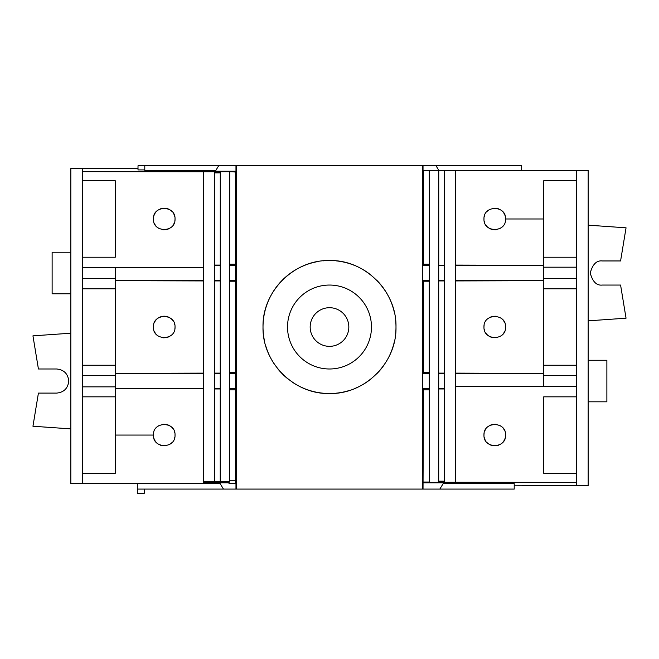 <?xml version="1.0" encoding="UTF-8"?>
<svg xmlns="http://www.w3.org/2000/svg" width="659" height="659" viewBox="0 0 659 659"><rect width="100%" height="100%" fill="white"/><g stroke="black" fill="none" stroke-linecap="round" stroke-linejoin="round"><path stroke-width="0.99" d="M70.826 333.207L32.95 335.851L38.42 368.991L56.699 368.991C63.964 369.757 67.984 373.777 68.75 381.042C67.984 388.308 63.964 392.327 56.699 393.094L38.42 393.094L32.95 426.233L70.826 428.885M203.615 267.488L203.615 171.793L82.457 171.678L82.457 180.755L115.292 180.755L115.292 257.216L82.457 257.216L82.457 267.488L203.656 267.488L203.656 388.621L115.292 388.711L115.292 386.849L82.457 386.849L82.457 483.681L70.826 483.681L70.826 168.539L82.457 168.613L82.457 171.678M175.022 218.986C175.689 232.915 152.74 232.915 153.415 218.986C152.756 205.04 175.689 205.048 175.022 218.986A10.808 10.808 -130 0 1 174.816 221.086M203.656 388.621L115.292 388.621L115.292 396.833L82.457 396.833L115.292 396.833L115.292 473.294L82.457 473.294L115.292 473.294M115.292 435.064L153.415 435.064C152.748 421.126 175.689 421.126 175.022 435.064C175.673 449.01 152.756 449.001 153.415 435.064A10.808 10.808 -130 0 1 153.621 432.963M82.457 473.294L82.457 483.681L203.606 483.681L203.615 388.958M455.385 386.561L455.385 482.256L576.543 482.372L576.543 473.294L543.708 473.294L543.708 396.833L576.543 396.833L576.543 386.561L455.344 386.561L455.385 265.083L543.708 265.33L543.708 267.192L576.543 267.192L576.543 257.216L576.543 288.79L576.543 278.403L543.708 278.403L576.543 278.403M484.184 432.963A10.808 10.808 50 0 0 483.978 435.064C483.311 421.126 506.26 421.126 505.585 435.064A10.808 10.808 50 0 0 505.379 432.963M455.344 265.429L543.708 265.429L543.708 257.216L576.543 257.216L543.708 257.216L543.708 180.755L576.543 180.755L576.543 170.368L588.174 170.368L588.174 485.502L576.543 485.428L576.543 482.372M543.708 218.986L505.585 218.986C506.252 232.915 483.311 232.924 483.978 218.986C483.327 205.04 506.244 205.048 505.585 218.986A10.808 10.808 50 0 1 505.379 221.086M444.677 170.368L444.677 481.581L438.713 481.581L438.721 265.429L444.627 265.083L444.627 170.368L455.385 170.368L455.385 265.083M174.816 216.869A10.808 10.808 -130 0 0 173.202 212.981M171.851 211.341A10.808 10.808 -130 0 0 170.22 209.999M168.35 209.002A10.808 10.808 -130 0 0 166.332 208.384M162.114 208.384A10.808 10.808 -130 0 0 160.088 209.002M158.218 209.999A10.808 10.808 -130 0 0 156.587 211.341M155.236 212.981A10.808 10.808 -130 0 0 153.621 216.869M174.816 432.955A10.808 10.808 -130 0 0 174.198 430.928M173.202 429.058A10.808 10.808 -130 0 0 171.859 427.427M170.22 426.076A10.808 10.808 -130 0 0 166.332 424.47M164.215 424.256A10.808 10.808 -130 0 0 162.114 424.47M160.079 425.08A10.808 10.808 -130 0 0 158.218 426.076M443.219 483.574L514.209 483.574L514.209 489.085L423.029 489.085L423.416 389.848L429.264 389.848L429.586 482.355L429.586 170.368L438.762 170.368L438.762 265.083M423.416 170.368L429.273 170.368L429.569 265.429L423.416 265.429L423.416 170.368L422.798 170.368L422.798 482.339M429.569 265.429L429.264 281.805L423.416 281.805L423.416 372.244L429.264 372.244L429.264 389.848M429.264 281.805L429.264 372.244M504.761 430.928A10.808 10.808 50 0 0 503.764 429.067M500.782 426.085A10.808 10.808 50 0 0 498.921 425.088M496.886 424.47A10.808 10.808 50 0 0 494.785 424.256M492.677 424.47A10.808 10.808 50 0 0 490.65 425.08M485.798 429.067A10.808 10.808 50 0 0 484.802 430.928M505.379 216.869A10.808 10.808 50 0 0 503.764 212.981M502.422 211.341A10.808 10.808 50 0 0 500.782 209.999M498.912 209.002A10.808 10.808 50 0 0 496.894 208.384M488.78 209.999A10.808 10.808 50 0 0 487.149 211.333M484.802 214.85A10.808 10.808 50 0 0 484.184 216.877M115.292 180.755L82.457 180.755L82.457 288.79L115.292 288.79L115.292 365.251L82.457 365.251L82.457 396.833M153.621 324.912A10.808 10.808 -130 0 0 153.415 327.021C152.748 313.083 175.689 313.083 175.022 327.021C175.689 340.958 152.74 340.967 153.415 327.021A10.808 10.808 -130 0 0 153.621 329.129M203.615 280.923L115.292 280.676L115.292 278.403L82.457 278.403L82.457 375.638L115.292 375.638L82.457 375.638M444.627 170.368L438.762 170.368M444.627 265.083L444.627 481.169L438.762 481.169M444.627 280.923L438.762 280.923M444.627 388.958L438.762 388.958M543.708 365.251L543.708 288.79L576.543 288.79L576.543 375.638L576.543 365.251L543.708 365.251L543.708 375.638L576.543 375.638L576.543 396.833L543.708 396.833M505.379 329.129A10.808 10.808 50 0 0 505.585 327.021C506.252 340.958 483.311 340.967 483.978 327.021C483.311 313.091 506.26 313.083 505.585 327.021A10.808 10.808 50 0 0 505.379 324.92M455.385 373.126L543.708 373.464L455.344 373.464M174.816 324.912A10.808 10.808 -130 0 0 174.198 322.885M173.202 321.015A10.808 10.808 -130 0 0 170.22 318.042M168.35 317.037A10.808 10.808 -130 0 0 154.239 322.885M504.761 322.885A10.808 10.808 50 0 0 503.764 321.024M502.422 319.384A10.808 10.808 50 0 0 500.782 318.042M496.886 316.427A10.808 10.808 50 0 0 494.785 316.221M492.677 316.427A10.808 10.808 50 0 0 490.658 317.037M484.184 324.92A10.808 10.808 50 0 0 483.978 327.021M316.485 261.821A66.485 66.485 66 0 0 263.015 327.021C262.158 291.451 293.881 259.671 329.516 260.536C365.111 259.662 396.866 291.492 395.985 327.021A66.485 66.485 66 0 0 395.672 320.521M394.708 314.038A66.485 66.485 66 0 0 376.544 280.042M371.684 275.635A66.485 66.485 66 0 0 360.893 268.411M354.979 265.61A66.485 66.485 66 0 0 336.082 260.865M329.516 260.536A66.485 66.485 66 0 0 322.976 260.857M371.47 327.021A41.97 41.97 -114 0 1 329.5 368.991A41.97 41.97 -114 0 1 287.53 327.021A41.97 41.97 -114 0 1 329.5 285.05A41.97 41.97 -114 0 1 371.47 327.021M348.825 327.021A19.325 19.325 66 0 0 329.5 307.704A19.325 19.325 66 0 0 310.175 327.021A19.325 19.325 66 0 0 329.5 346.346A19.325 19.325 66 0 0 348.825 327.021M588.174 485.502L514.209 485.823M70.826 168.539L138.011 168.218M521.689 170.368L521.689 165.763L138.011 165.763L138.011 169.915L144.791 169.915M218.681 165.763L215.312 171.241L235.584 171.241L235.584 172.015L229.414 171.694L229.414 481.581L229.736 172.015M215.781 170.475L144.791 170.475L144.791 165.763M229.414 171.694L203.615 171.793M137.311 483.681L137.311 493.237L144.379 493.237L144.379 489.085M423.029 489.085L137.311 489.085M423.029 482.808L443.688 482.808L439.825 489.085M429.586 482.355L455.385 482.256M423.416 482.034L429.264 482.034M588.174 320.842L626.05 318.19L620.58 285.05L602.301 285.05C596.609 285.742 592.589 281.722 590.25 273.007C592.589 264.284 596.609 260.264 602.301 260.956L620.58 260.956L626.05 227.816L588.174 225.164M455.385 170.368L576.543 170.368L576.543 180.755L543.708 180.755M423.029 170.368L423.029 165.763M422.262 165.763L422.262 489.085M438.853 170.368L436.019 165.763M235.971 172.024L235.971 165.763M235.971 482.017L235.971 489.085M236.738 489.085L236.738 165.763M235.584 172.024L236.004 172.024L236.004 482.017L235.584 482.017M395.672 333.52A66.485 66.485 66 0 0 395.985 327.021C396.883 362.565 365.061 394.42 329.475 393.514C293.963 394.42 262.084 362.516 263.015 327.021A66.485 66.485 66 0 0 264.284 339.962M235.584 172.015L235.584 483.376L228.97 483.376L229.159 482.61L227.108 482.487L203.73 482.487L203.664 481.581L214.323 481.581L214.323 172.46L220.287 172.46L220.287 481.581L229.414 481.581M203.664 171.694L203.664 481.581M70.826 252.224L52.127 252.224L52.127 293.782L70.826 293.782M203.606 483.467L220.015 483.467M228.97 483.376L228.97 482.808L219.612 482.808L223.475 489.085M423.416 389.848L423.416 388.621L429.569 388.621M438.713 481.581L438.713 170.368M455.336 482.355L455.336 170.368M505.585 435.064C506.244 449.01 483.311 449.001 483.978 435.064M543.708 473.294L576.543 473.294L576.543 396.833M576.543 257.216L576.543 180.755M588.174 401.817L606.873 401.817L606.873 360.267L588.174 360.267M429.569 373.464L423.416 373.464L423.416 372.244M423.416 281.805L423.416 280.577L429.569 280.577M229.736 480.279L235.584 480.279M214.323 481.581L220.287 481.581M227.108 482.487L203.73 482.108M235.584 389.848L229.736 389.848M235.584 388.621L229.431 388.621M235.584 373.464L229.431 373.464M229.736 372.244L235.584 372.244M235.584 281.805L229.736 281.805M229.431 280.577L235.584 280.577M235.584 265.429L229.431 265.429M235.584 264.201L229.736 264.201M220.287 172.46L220.238 481.169M214.323 172.46L214.373 172.88L220.238 172.88M214.373 481.169L214.373 172.88M153.415 218.986A10.808 10.808 -130 0 0 153.621 221.086M154.239 223.121A10.808 10.808 -130 0 0 155.236 224.983M158.218 227.965A10.808 10.808 -130 0 0 160.079 228.961M162.114 229.579A10.808 10.808 -130 0 0 164.215 229.785M166.323 229.579A10.808 10.808 -130 0 0 168.35 228.97M173.202 224.983A10.808 10.808 -130 0 0 174.198 223.121M82.457 257.216L115.292 257.216M203.656 373.464L115.292 373.464L115.292 375.638L115.292 373.373L203.615 373.126M82.457 288.79L115.292 288.79L115.292 280.577L203.656 280.577M153.621 437.172A10.808 10.808 -130 0 0 155.236 441.069M156.578 442.708A10.808 10.808 -130 0 0 158.218 444.042M160.088 445.047A10.808 10.808 -130 0 0 162.106 445.657M170.22 444.051A10.808 10.808 -130 0 0 171.851 442.716M174.198 439.199A10.808 10.808 -130 0 0 174.816 437.172M429.264 264.201L423.416 264.201M444.677 481.581L444.627 481.169M484.184 437.172A10.808 10.808 50 0 0 485.798 441.069M487.149 442.708A10.808 10.808 50 0 0 488.78 444.042M490.65 445.047A10.808 10.808 50 0 0 492.668 445.657M496.886 445.657A10.808 10.808 50 0 0 498.912 445.047M500.782 444.051A10.808 10.808 50 0 0 502.413 442.708M503.764 441.069A10.808 10.808 50 0 0 505.379 437.181M455.344 280.577L543.708 280.577L543.708 278.403L543.708 280.676L455.385 280.923M484.184 221.094A10.808 10.808 50 0 0 484.802 223.113M485.798 224.991A10.808 10.808 50 0 0 487.141 226.622M488.78 227.965A10.808 10.808 50 0 0 492.668 229.579M494.785 229.785A10.808 10.808 50 0 0 496.886 229.579M498.921 228.961A10.808 10.808 50 0 0 500.782 227.965M214.332 280.577L220.279 280.577M220.238 280.923L214.373 280.923M220.279 265.429L214.332 265.429M214.373 265.083L220.238 265.083M220.238 388.958L214.373 388.958M214.332 388.621L220.279 388.621M220.279 373.464L214.332 373.464M214.373 373.126L220.238 373.126M115.292 375.638L115.292 388.621M115.292 267.488L115.292 280.577M115.292 373.464L115.292 365.251M444.668 265.429L438.721 265.429M438.721 280.577L444.668 280.577M438.762 373.126L444.627 373.126M444.668 373.464L438.721 373.464M438.721 388.621L444.668 388.621M543.708 278.403L543.708 265.429M543.708 386.561L543.708 373.464M543.708 280.577L543.708 288.79M154.239 331.164A10.808 10.808 -130 0 0 155.236 333.026M156.578 334.665A10.808 10.808 -130 0 0 158.218 336.008M162.114 337.622A10.808 10.808 -130 0 0 164.215 337.828M166.323 337.622A10.808 10.808 -130 0 0 168.342 337.013M174.816 329.129A10.808 10.808 -130 0 0 175.022 327.021M484.184 329.138A10.808 10.808 50 0 0 484.802 331.156M485.798 333.026A10.808 10.808 50 0 0 488.78 336.008M490.65 337.004A10.808 10.808 50 0 0 492.668 337.622M500.782 336.008A10.808 10.808 50 0 0 502.413 334.665M503.764 333.026A10.808 10.808 50 0 0 504.761 331.164M265.874 346.329A66.485 66.485 66 0 0 274.21 363.941M278.106 369.205A66.485 66.485 66 0 0 287.291 378.39M292.563 382.302A66.485 66.485 66 0 0 329.475 393.514M336.032 393.192A66.485 66.485 66 0 0 348.776 390.655M354.946 388.448A66.485 66.485 66 0 0 371.668 378.431M376.528 374.024A66.485 66.485 66 0 0 384.765 363.982M388.135 358.364A66.485 66.485 66 0 0 394.708 340.003"/></g></svg>
